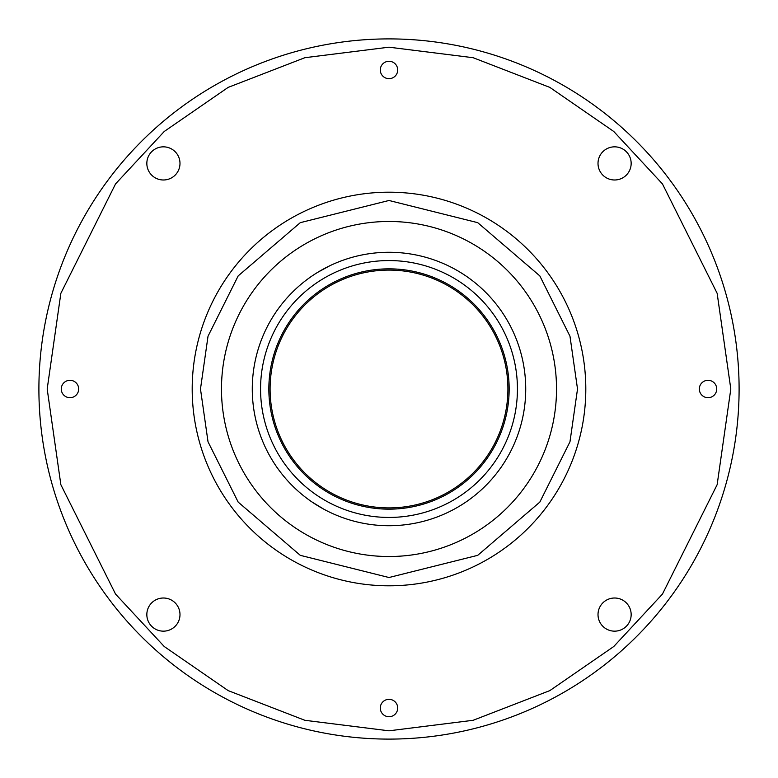 <?xml version="1.0" encoding="UTF-8"?>
<svg xmlns="http://www.w3.org/2000/svg" width="778" height="778" viewBox="0 0 778 778"><rect width="100%" height="100%" fill="white"/><g stroke="black" fill="none" stroke-linecap="round" stroke-linejoin="round"><path stroke-width="1.17" d="M397.704 708.029A8.704 8.704 0 0 0 389 699.325A8.704 8.704 0 0 0 380.296 708.029A8.704 8.704 0 0 0 389 716.723A8.704 8.704 0 0 0 397.704 708.029M179.99 614.581A16.571 16.571 0 0 0 163.419 598.01A16.571 16.571 0 0 0 146.838 614.581A16.571 16.571 0 0 0 163.419 631.162A16.571 16.571 0 0 0 179.99 614.581M78.675 389A8.704 8.704 0 0 0 69.971 380.296A8.704 8.704 0 0 0 61.277 389A8.704 8.704 0 0 0 69.971 397.704A8.704 8.704 0 0 0 78.675 389M397.704 69.971A8.704 8.704 0 0 0 389 61.277A8.704 8.704 0 0 0 380.296 69.971A8.704 8.704 0 0 0 389 78.675A8.704 8.704 0 0 0 397.704 69.971M716.723 389A8.704 8.704 0 0 0 708.029 380.296A8.704 8.704 0 0 0 699.325 389A8.704 8.704 0 0 0 708.029 397.704A8.704 8.704 0 0 0 716.723 389M179.99 163.419A16.571 16.571 0 0 0 163.419 146.838A16.571 16.571 0 0 0 146.838 163.419A16.571 16.571 0 0 0 163.419 179.99A16.571 16.571 0 0 0 179.99 163.419M631.162 163.419A16.571 16.571 0 0 0 614.581 146.838A16.571 16.571 0 0 0 598.01 163.419A16.571 16.571 0 0 0 614.581 179.99A16.571 16.571 0 0 0 631.162 163.419M631.162 614.581A16.571 16.571 0 0 0 614.581 598.01A16.571 16.571 0 0 0 598.01 614.581A16.571 16.571 0 0 0 614.581 631.162A16.571 16.571 0 0 0 631.162 614.581M221.477 389A167.523 167.523 0 0 0 389 556.523A167.523 167.523 0 0 0 556.523 389A167.523 167.523 0 0 0 389 221.477A167.523 167.523 0 0 0 221.477 389M311.852 501.878L323.541 509.036M317.589 505.593L318.824 506.342M319.145 506.536L320.624 507.402M525.724 389.019L525.724 389A136.724 136.724 0 0 0 389 252.276A136.724 136.724 0 0 0 252.276 389A136.724 136.724 0 0 0 389 525.724A136.724 136.724 0 0 0 525.724 389L525.704 391.217M525.656 393.269L525.695 391.684M329.814 265.745L317.774 272.29M323.726 268.857L322.471 269.558M322.141 269.733L320.653 270.579M260.562 389A128.438 128.438 0 0 0 389 517.438A128.438 128.438 0 0 0 517.438 389A128.438 128.438 0 0 0 389 260.562A128.438 128.438 0 0 0 260.562 389M268.848 389A120.152 120.152 0 0 0 389 509.152A120.152 120.152 0 0 0 509.152 389A120.152 120.152 0 0 0 389 268.848A120.152 120.152 0 0 0 268.848 389M270.092 389A118.908 118.908 0 0 0 389 507.908A118.908 118.908 0 0 0 507.908 389A118.908 118.908 0 0 0 389 270.092A118.908 118.908 0 0 0 270.092 389M739.1 389A350.1 350.1 0 0 0 389 38.9A350.1 350.1 0 0 1 739.1 389A350.1 350.1 0 0 0 389 38.9A350.1 350.1 0 0 0 38.9 389A350.1 350.1 0 0 0 389 739.1A350.1 350.1 0 0 0 739.1 389A350.1 350.1 0 0 0 389 38.9A350.1 350.1 0 0 0 38.9 389A350.1 350.1 0 0 0 389 739.1A350.1 350.1 0 0 0 739.1 389M192.195 389A196.805 196.805 0 0 0 389 585.805A196.805 196.805 0 0 0 585.805 389A196.805 196.805 0 0 0 389 192.195A196.805 196.805 0 0 0 192.195 389A196.805 196.805 0 0 0 389 585.805A196.805 196.805 0 0 0 585.805 389A196.805 196.805 0 0 0 389 192.195A196.805 196.805 0 0 0 192.195 389M730.814 389L717.141 484.704L662.448 594.091L613.754 646.528L549.851 690.601L473.141 720.292L389 730.814L304.859 720.292L228.149 690.601L164.246 646.528L115.552 594.091L60.859 484.704L47.186 389L60.859 293.296L115.552 183.909L164.246 131.472L228.149 87.399L304.859 57.708L389 47.186L473.141 57.708L549.851 87.399L613.754 131.472L662.448 183.909L717.141 293.296L730.814 389M577.519 389L569.973 441.787L539.815 502.111L477.711 555.336L389 577.519L300.289 555.336L238.185 502.111L208.027 441.787L200.481 389L208.027 336.213L238.185 275.889L300.289 222.664L389 200.481L477.711 222.664L539.815 275.889L569.973 336.213L577.519 389"/></g></svg>
